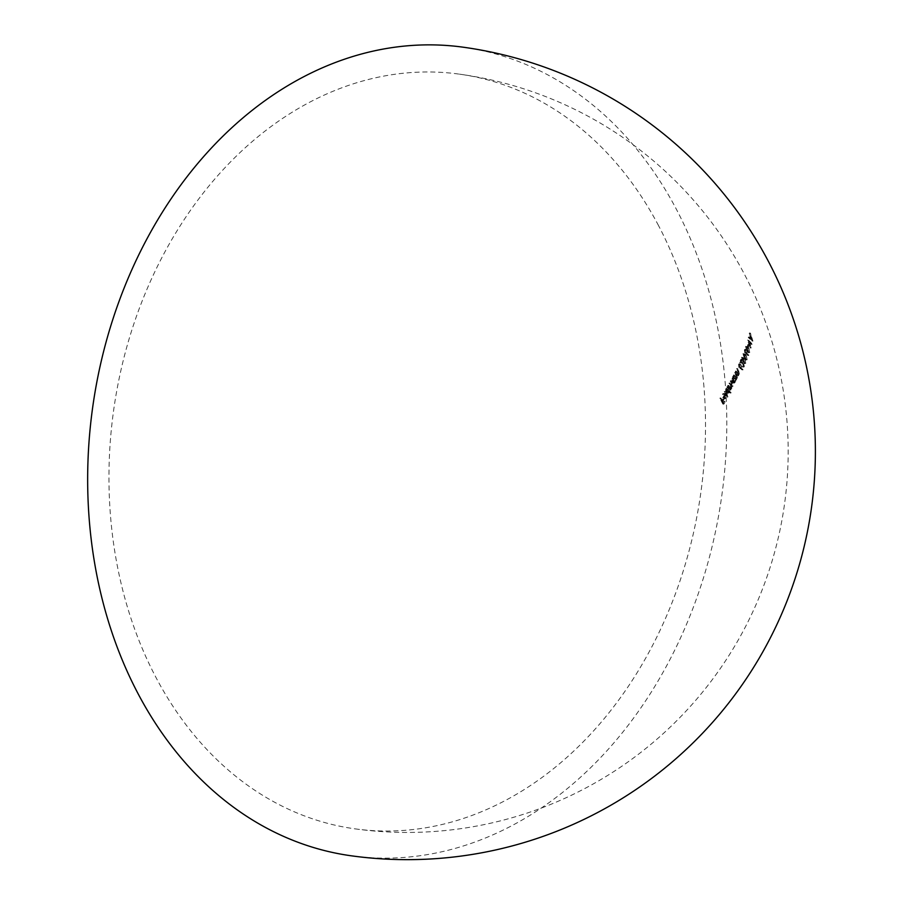 <?xml version="1.0" encoding="UTF-8"?>
<svg xmlns="http://www.w3.org/2000/svg" width="903" height="903" viewBox="0 0 903 903"><rect width="100%" height="100%" fill="white"/><g stroke="black" fill="none" stroke-linecap="round" stroke-linejoin="round"><path stroke-width="0.68" stroke-dasharray="4.51 3.39" d="M657.892 224.384A380.942 296.466 -82.1 0 1 655.601 639.505A380.942 296.466 -82.1 0 1 355.048 828.852A380.942 296.466 -82.1 0 1 156.58 678.616A380.942 296.466 -82.1 0 1 158.872 263.495A380.942 296.466 -82.1 0 1 459.424 74.148A380.942 296.466 -82.1 0 1 657.892 224.384M727.321 397.297A380.874 162.811 -28 0 0 727.57 396.88A349.348 160.7 -132.2 0 0 724.488 390.999A380.942 162.845 152 0 1 724.24 391.405A349.63 160.836 47.8 0 1 727.321 397.297L728.247 397.422A351.109 161.513 -132.2 0 0 725.154 391.53A382.308 163.42 -28 0 0 725.414 391.123L724.488 390.999M727.92 387.872L728.157 387.929A348.095 160.124 -132.2 0 0 727.773 387.206A382.308 163.42 -28 0 0 728.021 386.789A347.802 159.989 47.8 0 1 731.103 392.681A382.229 163.387 152 0 1 730.854 393.087A348.095 160.124 -132.2 0 0 729.556 390.581L729.218 392.828L728.19 393.437L727.028 392.421L726.926 388.493L728.157 387.929L726.001 388.369L726.102 392.286L727.265 393.302L728.292 392.692L728.631 390.457A346.594 159.436 47.8 0 1 729.929 392.963A380.874 162.811 -28 0 0 730.166 392.545A346.3 159.3 -132.2 0 0 727.084 386.665A380.942 162.845 152 0 1 726.847 387.071A346.594 159.436 47.8 0 1 727.231 387.805L727.92 387.861M737.096 375.975L736.622 374.971A337.112 155.068 -132.2 0 0 735.573 372.995A382.308 163.42 -28 0 0 735.787 372.578A336.763 154.91 47.8 0 1 736.916 374.722L737.39 378.109L736.295 378.571A338.862 155.88 47.8 0 1 736.69 379.328A382.262 163.409 152 0 1 736.476 379.734A339.201 156.038 -132.2 0 0 734.263 375.535A382.308 163.42 -28 0 0 734.478 375.129A338.862 155.88 47.8 0 1 735.29 376.641L735.911 377.702L734.952 377.578L734.331 376.517A337.327 155.169 -132.2 0 0 733.529 374.993A380.942 162.845 152 0 1 733.315 375.411A337.666 155.327 47.8 0 1 735.516 379.61A380.908 162.822 -28 0 0 735.731 379.192A337.327 155.169 -132.2 0 0 735.335 378.436L736.43 377.985L735.956 374.587A335.216 154.199 -132.2 0 0 734.828 372.442A380.942 162.845 152 0 1 734.613 372.86A335.566 154.368 47.8 0 1 735.663 374.835L736.126 377.533L734.952 377.578L737.085 377.668L737.096 375.975L736.137 375.84M735.335 378.436L737.39 378.109L735.335 378.436M739.038 372.059L738.552 371.054A333.771 153.544 -132.2 0 0 737.514 369.079A382.308 163.42 -28 0 0 737.717 368.661A333.41 153.375 47.8 0 1 738.846 370.806L739.343 374.192L738.282 374.655A335.611 154.379 47.8 0 1 738.677 375.411A382.262 163.409 152 0 1 738.473 375.829A335.961 154.548 -132.2 0 0 736.261 371.63A382.308 163.42 -28 0 0 736.464 371.212A335.611 154.379 47.8 0 1 737.277 372.736L737.898 373.797L736.927 373.661L736.306 372.6A334.065 153.668 -132.2 0 0 735.505 371.077A380.942 162.845 152 0 1 735.302 371.494A334.415 153.837 47.8 0 1 737.503 375.693A380.908 162.822 -28 0 0 737.706 375.276A334.065 153.668 -132.2 0 0 737.311 374.519L738.383 374.068L737.875 370.67A331.852 152.652 -132.2 0 0 736.746 368.526A380.942 162.845 152 0 1 736.543 368.943A332.214 152.821 47.8 0 1 737.593 370.919L738.078 373.616L736.927 373.661L739.038 373.752L739.038 372.059L738.067 371.923M737.311 374.519L739.343 374.192L737.311 374.519M740.144 364.586L738.564 364.293L738.846 367.442L739.963 368.593A346.425 52.306 18.8 0 1 741.95 369.824A359.586 223.064 -70.7 0 0 741.927 369.192A346.131 52.284 -161.2 0 0 740.167 368.097L740.144 364.586L741.126 364.722L741.397 367.814L740.415 367.679M739.275 363.751L738.564 364.293L739.546 364.428L740.268 363.886L739.275 363.751M743.993 358.175L746.16 359.62L745.201 354.981L743 353.581L743.993 358.175L744.998 358.31L744.016 353.728L744.625 353.22L743 353.581L745.201 354.981M745.573 360.105L747.176 359.755L745.573 360.105M746.634 350.928L748.722 352.362L747.684 347.711L745.562 346.323L746.634 350.928L747.661 351.064L746.6 346.47L747.165 345.962L745.562 346.323L747.684 347.711M748.181 352.859L749.761 352.509L748.181 352.859M749.558 338.162A316.163 73.482 -154.9 0 0 748.395 337.045A380.942 162.845 152 0 1 748.271 337.519A316.592 73.583 25.1 0 1 751.849 340.984A380.874 162.811 -28 0 0 751.86 340.928A311.614 185.973 -104.9 0 0 749.377 332.981A380.942 162.845 152 0 1 749.264 333.444A312.043 186.221 75 0 1 750.077 335.995A380.931 162.833 152 0 1 749.558 338.162L750.63 338.309A382.296 163.42 -28 0 0 751.161 336.142L750.077 335.995M751.014 344.269A380.874 162.811 -28 0 0 751.138 343.806A316.242 81.304 -152.9 0 0 747.582 340.081A380.942 162.845 152 0 1 747.571 340.149A316.298 186.684 72.8 0 1 749.987 347.903A380.874 162.811 -28 0 0 750.122 347.441A315.858 186.424 -107.2 0 0 748.226 341.334A316.66 81.428 27.1 0 1 751.014 344.269L752.086 344.415A318.296 81.846 -152.9 0 0 749.287 341.481L748.226 341.334M747.628 346.921A380.931 162.833 -28 0 0 748.181 345.093A306.038 140.778 -132.2 0 0 747.876 344.506A380.931 162.833 152 0 1 747.312 346.323A308.081 141.715 47.8 0 1 747.628 346.921L748.677 347.057A309.752 142.493 -132.2 0 0 748.361 346.47A382.296 163.42 -28 0 0 748.926 344.653L747.876 344.506M745.81 350.15L744.365 349.867L744.783 353.039L745.844 354.19A337.327 50.929 18.8 0 1 747.695 355.398A354.507 219.903 -70.7 0 0 747.65 354.755A336.988 50.895 -161.2 0 0 746.013 353.683L745.81 350.15L746.837 350.296L747.244 353.4L746.217 353.254M744.986 349.314L744.365 349.867L746.013 349.461L744.986 349.314M742.548 361.776L744.749 363.232L743.824 358.593L741.589 357.193L742.548 361.776L743.541 361.911L742.593 357.328L743.225 356.832L741.589 357.193L743.824 358.593M744.14 363.717L745.754 363.367L744.14 363.717M739.501 362.498A352.96 15.306 11 0 1 741.532 363.062L742.83 363.943L743 366.121L741.848 365.873A380.908 162.822 152 0 1 741.668 366.291L743.316 366.686L743.034 363.57L741.555 362.453A352.712 15.306 -169 0 0 740.246 362.092A380.942 162.845 -28 0 0 741.171 359.913A323.432 148.781 -132.2 0 0 740.855 359.326A380.942 162.845 152 0 1 739.501 362.498L740.483 362.634A382.308 163.42 -28 0 0 741.848 359.462L740.855 359.326M742.638 367.228L744.309 366.821L742.638 367.228M741.848 359.462A325.035 149.514 47.8 0 1 742.164 360.049A382.308 163.42 152 0 1 741.239 362.227A354.179 15.374 11 0 1 742.548 362.588L744.027 363.706L744.309 366.821L742.661 366.437A382.274 163.409 -28 0 0 742.842 366.008L743.993 366.257L741.848 365.873L743.993 366.257L743.824 364.078L742.83 363.943M732.04 382.014L733.157 383.019L734.116 382.398L734.399 380.186A338.76 155.835 47.8 0 1 734.805 380.964A380.908 162.822 -28 0 0 735.031 380.547A338.433 155.677 -132.2 0 0 732.818 376.359A380.942 162.845 152 0 1 732.604 376.765A338.76 155.835 47.8 0 1 732.988 377.499L731.825 378.075L732.04 382.014L732.976 382.138L732.773 378.199L731.825 378.075L733.936 377.623A340.296 156.535 -132.2 0 0 733.552 376.901L732.604 376.765M730.471 387.985L729.895 388.324L731.407 388.109L728.811 387.082A345.318 158.849 -132.2 0 0 727.874 385.31A380.942 162.845 152 0 1 727.637 385.728A345.623 158.984 47.8 0 1 729.838 389.915A380.908 162.822 -28 0 0 730.075 389.509A345.318 158.849 -132.2 0 0 729.703 388.775L730.787 388.425L730.866 386.349L732.085 386.134L731.667 382.996A341.876 157.269 -132.2 0 0 730.471 380.727A380.942 162.845 152 0 1 730.234 381.134A342.192 157.415 47.8 0 1 731.441 383.414L731.193 386.032L732.717 385.818L730.053 384.655A343.625 158.07 -132.2 0 0 729.184 383.019A380.942 162.845 152 0 1 728.947 383.436A343.93 158.217 47.8 0 1 730.075 385.57L730.471 387.985M730.866 386.349L733.022 386.258L730.866 386.349M729.703 388.775L731.204 389.035L729.703 388.775M725.357 395.977L724.827 394.159A380.931 162.833 152 0 1 722.953 397.128L722.908 394.374L724.138 394.035A374.305 221.709 -57.8 0 0 724.24 393.426L722.66 393.81L722.75 397.636L724.895 398.855L723.721 398.652L724.951 398.133L725.357 395.977L726.283 396.101L725.877 398.268L724.951 398.133M725.877 398.268L724.646 398.787L723.664 397.76L723.585 393.934L725.154 393.55A375.682 222.533 122.2 0 1 725.053 394.159L722.908 394.374L725.053 394.159L723.822 394.498L723.867 397.252L722.953 397.128M722.75 398.934A380.931 162.833 152 0 1 721.587 400.74A353.92 162.811 -132.2 0 0 720.109 397.941A380.942 162.845 152 0 1 719.838 398.347A354.179 162.924 47.8 0 1 722.851 404.081A380.874 162.811 -28 0 0 724.285 401.869A352.768 162.28 -132.2 0 0 723.98 401.282A380.885 162.822 152 0 1 722.806 403.088A353.92 162.811 -132.2 0 0 721.892 401.327A380.919 162.833 -28 0 0 723.055 399.521A352.768 162.28 -132.2 0 0 722.75 398.934L723.664 399.058A354.236 162.958 47.8 0 1 723.969 399.645L723.055 399.521M463.149 47.193A408.156 317.642 -82.1 0 1 675.794 208.153A408.156 317.642 -82.1 0 1 673.333 652.925A408.156 317.642 -82.1 0 1 351.323 855.807M751.161 336.142A313.702 187.203 -105 0 0 750.359 333.591A382.308 163.42 -28 0 0 750.461 333.128A313.285 186.966 75.1 0 1 752.944 341.074A382.24 163.398 152 0 1 752.933 341.142A318.228 73.956 -154.9 0 0 749.343 337.666L748.271 337.519M752.933 341.142L751.849 340.984M749.343 337.666A382.308 163.42 -28 0 0 749.467 337.203L748.395 337.045M749.467 337.203A317.8 73.854 25.1 0 1 750.63 338.309M750.359 333.591L749.264 333.444M750.461 333.128L749.377 332.981M752.944 341.074L751.86 340.928M752.357 339.991A313.713 187.226 -104.9 0 0 751.42 336.954A382.296 163.42 152 0 1 751.003 338.67A317.777 73.899 25.1 0 1 752.357 339.991L751.273 339.844A316.14 73.527 -154.9 0 0 749.919 338.523A380.931 162.833 -28 0 0 750.337 336.808A312.054 186.232 75.1 0 1 751.273 339.844M751.003 338.67L749.919 338.523M751.42 336.954L750.337 336.808M749.287 341.481A317.495 187.384 72.8 0 1 751.183 347.587A382.24 163.398 152 0 1 751.048 348.05A317.935 187.643 -107.2 0 0 748.632 340.296A382.308 163.42 -28 0 0 748.643 340.239L747.582 340.081M748.632 340.296L747.571 340.149M748.643 340.239A317.879 81.722 27.1 0 1 752.199 343.953L751.138 343.806M751.183 347.587L750.122 347.441M751.048 348.05L749.987 347.903M748.361 346.47L747.312 346.323M748.926 344.653A307.731 141.557 47.8 0 1 749.23 345.239L748.181 345.093M749.23 345.239A382.285 163.42 152 0 1 748.677 347.057M748.734 347.847L749.761 352.509L747.661 351.064M746.928 347.045L747.808 350.646L749.467 351.899L748.598 348.276L747.774 347.012L745.889 346.899L747.549 348.14L748.023 352.102L749.061 352.249L746.781 350.499L745.889 346.899L746.928 347.045M748.598 348.276L747.549 348.14M747.244 353.4L747.041 353.829A338.535 51.132 18.8 0 1 748.677 354.902A355.974 220.817 109.3 0 1 748.722 355.534A338.862 51.166 -161.2 0 0 746.871 354.326L744.783 353.039M745.799 353.186L745.393 350.014L746.837 350.296M747.041 353.829L746.013 353.683M748.677 354.902L747.65 354.755M748.722 355.534L747.695 355.398M746.905 352.892L744.919 352.599L744.682 350.432L745.641 350.545L745.878 352.757L744.919 352.599L746.905 352.892L746.679 350.691L745.709 350.578L745.946 352.746L746.905 352.892M745.709 350.578L744.682 350.432L745.709 350.578M746.217 355.116L747.176 359.755L744.998 358.31M744.332 354.303L745.167 357.893L746.883 359.157L746.07 355.545L745.235 354.281L743.327 354.157L745.043 355.398L745.426 359.36L746.442 359.496L744.162 357.746L743.327 354.157L744.332 354.303M746.07 355.545L745.043 355.398M744.84 358.728L745.754 363.367L743.541 361.911M742.909 357.904L743.722 361.493L745.46 362.769L744.67 359.157L743.835 357.893L741.905 357.769L743.666 359.01L744.004 362.961L744.998 363.108L742.717 361.358L741.905 357.769L742.909 357.904M744.67 359.157L743.666 359.01M743.824 364.078L741.532 363.062M742.526 363.209A354.427 15.374 -169 0 0 740.483 362.634M742.164 360.049L741.171 359.913M741.239 362.227L740.246 362.092M744.027 363.706L743.034 363.57M742.661 366.437L741.668 366.291M741.397 367.814L741.149 368.232A347.632 52.509 18.8 0 1 742.909 369.327A361.031 223.955 109.3 0 1 742.932 369.959A347.926 52.532 -161.2 0 0 740.934 368.729L738.846 367.442M739.828 367.577L739.546 364.428L741.126 364.722M741.149 368.232L740.167 368.097M742.909 369.327L741.927 369.192M742.932 369.959L741.95 369.824M741.058 367.307L739.026 367.013L738.88 364.857L739.941 364.981L740.076 367.171L739.026 367.013L741.058 367.307L740.923 365.117L739.862 364.993L740.009 367.149L741.058 367.307M739.862 364.993L740.923 365.117L739.862 364.993M736.464 371.212L735.505 371.077M736.261 371.63L735.302 371.494M737.898 373.797L739.038 373.752L737.898 373.797M737.514 369.079L736.543 368.943M737.717 368.661L736.746 368.526M738.677 375.411L737.706 375.276M738.473 375.829L737.503 375.693M734.478 375.129L733.529 374.993M734.263 375.535L733.315 375.411M735.911 377.702L737.085 377.668L735.911 377.702M735.573 372.995L734.613 372.86M735.787 372.578L734.828 372.442M736.69 379.328L735.731 379.192M736.476 379.734L735.516 379.61M733.552 376.901A382.308 163.42 -28 0 0 733.767 376.483A339.968 156.388 47.8 0 1 735.979 380.682A382.262 163.409 152 0 1 735.764 381.1A340.296 156.535 -132.2 0 0 735.358 380.321L734.399 380.186M735.764 381.1L734.805 380.964M735.358 380.321L735.065 382.533L734.116 382.398M735.065 382.533L734.105 383.154L732.976 382.138M732.773 378.199L733.936 377.623L732.773 378.199M733.767 376.483L732.818 376.359M735.979 380.682L735.031 380.547M734.805 382.014L733.112 382.364L734.805 382.014L734.658 378.989L733.055 378.707L733.202 381.721L734.805 382.014M733.202 381.721L732.254 381.585L732.107 378.571L733.823 378.199L732.107 378.571L733.71 378.854L733.857 381.879L732.254 381.585M734.658 378.989L733.71 378.854M728.8 385.446A346.82 159.538 47.8 0 1 729.737 387.206L731.407 388.109L731.012 385.694A345.431 158.905 -132.2 0 0 729.884 383.561A382.308 163.42 -28 0 0 730.121 383.154A345.127 158.759 47.8 0 1 730.99 384.78L732.717 385.818L732.378 383.538A343.704 158.104 -132.2 0 0 731.182 381.269A382.308 163.42 -28 0 0 731.407 380.852A343.388 157.969 47.8 0 1 732.615 383.132L733.022 386.258L731.802 386.473L731.723 388.561L730.629 388.911A346.82 159.538 47.8 0 1 731.012 389.633A382.262 163.409 152 0 1 730.775 390.051A347.124 159.684 -132.2 0 0 728.563 385.852A382.308 163.42 -28 0 0 728.8 385.446L727.874 385.31M728.563 385.852L727.637 385.728M729.884 383.561L728.947 383.436M730.121 383.154L729.184 383.019M731.182 381.269L730.234 381.134M731.407 380.852L730.471 380.727M731.723 388.561L730.787 388.425M731.012 389.633L730.075 389.509M730.775 390.051L729.838 389.915M729.556 390.581L728.631 390.457M730.854 393.087L729.929 392.963M729.218 392.828L728.292 392.692M727.028 392.421L726.102 392.286M726.926 388.493L726.001 388.369M727.773 387.206L726.847 387.071M728.021 386.789L727.084 386.665M731.103 392.681L730.166 392.545M728.947 392.297L727.231 392.658L728.947 392.297L728.879 389.295L727.208 388.99L727.276 392.004L728.947 392.297M727.276 392.004L726.351 391.868L726.283 388.866L728.021 388.504L726.283 388.866L727.953 389.159L728.021 392.173L726.351 391.868M728.879 389.295L727.953 389.159M725.154 391.53L724.24 391.405M725.414 391.123A350.838 161.389 47.8 0 1 728.495 397.015L727.57 396.88M723.867 397.252A382.296 163.42 -28 0 0 725.741 394.284L724.827 394.159M725.741 394.284L726.283 396.101M723.664 397.76L722.75 397.636M723.585 393.934L722.66 393.81M725.764 395.209A382.285 163.42 152 0 1 724.172 397.726L725.617 397.726L725.764 395.209L724.838 395.074L724.703 397.602L723.258 397.602A380.931 162.833 -28 0 0 724.838 395.074M725.617 397.726L724.703 397.602M724.872 398.189L723.258 397.602L724.872 398.189M723.969 399.645A382.285 163.409 152 0 1 722.806 401.451A355.387 163.477 47.8 0 1 723.721 403.212A382.251 163.398 -28 0 0 724.895 401.417A354.236 162.958 47.8 0 1 725.199 402.004A382.24 163.398 152 0 1 723.766 404.217A355.647 163.601 -132.2 0 0 720.752 398.471A382.308 163.42 -28 0 0 721.012 398.065L720.109 397.941M720.752 398.471L719.838 398.347M721.012 398.065A355.387 163.477 47.8 0 1 722.49 400.864L721.587 400.74M722.49 400.864A382.285 163.42 -28 0 0 723.664 399.058M722.806 401.451L721.892 401.327M723.721 403.212L722.806 403.088M724.895 401.417L723.98 401.282M725.199 402.004L724.285 401.869M723.766 404.217L722.851 404.081M747.808 350.646L746.781 350.499M746.871 354.326L745.844 354.19M745.167 357.893L744.162 357.746M743.722 361.493L742.717 361.358M742.548 362.588L741.555 362.453M740.934 368.729L739.963 368.593M737.277 372.736L736.306 372.6M738.552 371.054L737.593 370.919M738.846 370.806L737.875 370.67M735.29 376.641L734.331 376.517M736.622 374.971L735.663 374.835M736.916 374.722L735.956 374.587M729.737 387.206L728.811 387.082M731.012 385.694L730.075 385.57M730.99 384.78L730.053 384.655M732.378 383.538L731.441 383.414M732.615 383.132L731.667 382.996M355.048 828.852A380.942 380.942 0 0 0 784.583 503.682A380.942 380.942 0 0 0 459.424 74.148M747.323 346.696L746.284 346.549M746.499 353.287L745.472 353.141M746.16 350.183L745.133 350.037M744.772 353.953L743.756 353.818M743.361 357.565L742.356 357.43M743.508 366.652L742.514 366.516M740.584 367.69L739.602 367.555M740.381 364.609L739.399 364.473M738.428 374.158L737.469 374.023M738.564 374.745L737.604 374.61M736.453 378.064L735.505 377.939M736.588 378.662L735.629 378.526M734.105 383.154L733.157 383.019M733.71 377.567L732.751 377.431M732.299 386.698L731.362 386.574M731.001 389.035L730.075 388.911M728.19 393.437L727.265 393.302M724.635 393.99L723.709 393.866M724.838 398.189L723.913 398.065"/><path stroke-width="1.35" d="M138.678 694.847A408.156 317.642 -82.1 0 1 141.139 250.075A408.156 317.642 -82.1 0 1 463.149 47.193A408.156 408.156 0 0 1 811.537 507.418A408.156 408.156 0 0 1 351.323 855.807A408.156 317.642 -82.1 0 1 138.678 694.847"/></g></svg>

